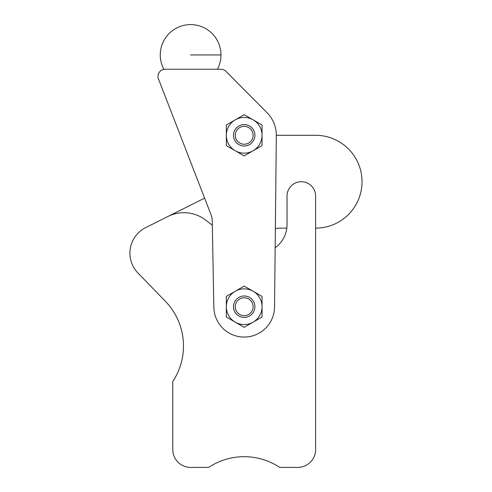 <?xml version="1.0" encoding="UTF-8"?>
<svg xmlns="http://www.w3.org/2000/svg" width="492" height="492" viewBox="0 0 492 492"><rect width="100%" height="100%" fill="white"/><g stroke="black" fill="none" stroke-linecap="round" stroke-linejoin="round"><path stroke-width="0.74" d="M275.157 247.765A28.567 28.567 0 0 0 287.039 224.573L287.039 196.007A14.286 14.286 0 0 1 301.325 181.72A14.286 14.286 0 0 1 315.606 196.007L315.606 449.547A17.853 17.853 0 0 1 297.752 467.4L279.72 467.4A64.28 64.28 0 0 0 208.657 467.4L190.625 467.4A17.853 17.853 0 0 1 172.772 449.547L172.772 381.515A64.28 64.28 0 0 0 165.337 301.227L137.981 273.035A28.567 28.567 0 0 1 145.737 227.581L167.913 216.486A35.707 35.707 0 0 1 205.662 220.09L212.335 225.207M165.337 301.227L137.981 273.035A28.567 28.567 0 0 1 130.325 248.337M172.772 381.515A64.28 64.28 0 0 0 183.208 340.064M276.326 135.3L315.606 135.3A46.42 46.42 0 0 1 362.032 181.72A46.42 46.42 0 0 1 315.606 228.147L315.606 449.547M244.192 126.37A8.93 8.93 0 0 1 253.116 135.3A8.93 8.93 0 0 1 244.192 144.23A8.93 8.93 0 0 1 235.262 135.3A8.93 8.93 0 0 1 244.192 126.37M244.192 124.587A10.713 10.713 0 0 1 254.899 135.3A10.713 10.713 0 0 1 244.192 146.013A10.713 10.713 0 0 1 233.479 135.3A10.713 10.713 0 0 1 244.192 124.587M220.896 69.237A7.14 7.14 0 0 1 225.963 71.346L266.99 112.65A32.14 32.14 0 0 1 276.326 135.632L274.542 307.02A30.35 30.35 0 0 1 244.284 337.057A30.35 30.35 0 0 1 213.842 307.217L212.255 220.926A17.853 17.853 0 0 0 211.056 214.813L158.486 78.954A7.14 7.14 0 0 1 165.146 69.237L220.896 69.237M266.99 112.65A32.14 32.14 0 0 1 273.964 123.209M244.192 297.777A8.93 8.93 0 0 1 253.116 306.707A8.93 8.93 0 0 1 244.192 315.636A8.93 8.93 0 0 1 235.262 306.707A8.93 8.93 0 0 1 244.192 297.777M244.192 295.993A10.713 10.713 0 0 1 254.899 306.707A10.713 10.713 0 0 1 244.192 317.42A10.713 10.713 0 0 1 233.479 306.707A10.713 10.713 0 0 1 244.192 295.993M235.262 322.168A17.853 17.853 0 0 0 253.116 322.168L244.192 327.321L226.332 317.014L226.332 296.399L244.192 286.092L253.116 291.246A17.853 17.853 0 0 0 226.332 306.707A17.853 17.853 0 0 0 235.262 322.168M235.262 150.761A17.853 17.853 0 0 0 253.116 150.761L244.192 155.915L226.332 145.607L226.332 124.993L244.192 114.685L253.116 119.839A17.853 17.853 0 0 0 226.332 135.3A17.853 17.853 0 0 0 235.262 150.761M262.045 124.993L262.045 135.3A17.853 17.853 0 0 0 253.116 119.839L262.045 124.993M262.045 135.3L262.045 145.607L253.116 150.761A17.853 17.853 0 0 0 262.045 135.3M262.045 296.399L262.045 306.707A17.853 17.853 0 0 0 253.116 291.246L262.045 296.399M262.045 306.707L262.045 317.014L253.116 322.168A17.853 17.853 0 0 0 262.045 306.707M165.146 69.237C163.473 69.366 163.473 69.366 165.146 69.237C163.473 69.366 163.473 69.366 165.146 69.237M286.818 228.147L280.791 228.147A35.707 35.707 0 0 0 275.36 228.559M145.73 227.581L204.604 198.141M217.409 69.237A30.35 30.35 0 0 0 220.976 54.95L190.625 54.95M220.976 54.95A30.35 30.35 0 0 0 190.625 24.6A30.35 30.35 0 0 0 163.898 69.347"/></g></svg>
